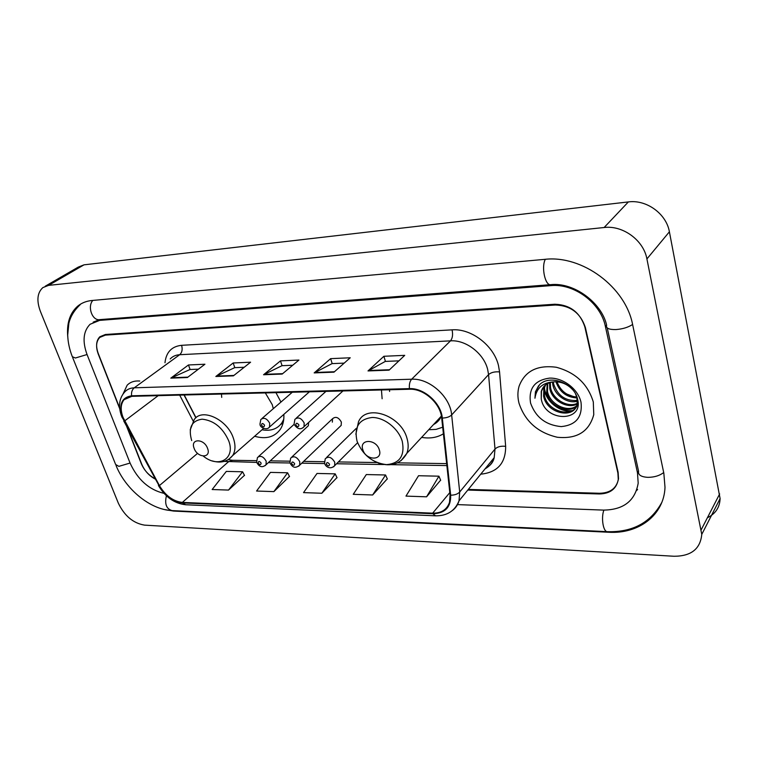 <?xml version="1.0" encoding="UTF-8"?>
<svg xmlns="http://www.w3.org/2000/svg" width="758" height="758" viewBox="0 0 758 758"><rect width="100%" height="100%" fill="white"/><g stroke="black" fill="none" stroke-linecap="round" stroke-linejoin="round"><path stroke-width="1.14" d="M421.628 437.385C429.928 438.797 437.186 437.593 443.402 433.794M254.631 436.267C266.039 439.469 274.614 437.129 280.375 429.246C282.999 425.172 284.155 420.216 283.852 414.38M307.255 426.754L308.354 425.74L308.61 422.49M339.954 426.574L341.176 425.409L341.346 422.073C338.627 417.298 335.69 416.189 332.544 418.738L332.345 422.14M381.454 389.972L382.117 398.755M280.962 402.053L275.94 392.653M221.44 394.046L221.724 397.391M468.311 489.422L599.474 493.269C610.342 493.051 616.69 488.218 618.509 478.772L618.13 472.376L585.403 327.598C580.543 313.045 570.528 305.521 555.368 305.019L105.371 335.121L99.819 337.405C96.152 341.261 95.631 346.832 98.265 354.109L119.726 408.742M126.643 426.366L141.225 463.498C144.039 470.112 148.511 475.105 154.632 478.45M457.5 504.61L603.425 510.106C623.54 509.859 635.128 500.867 638.189 483.13L637.469 472.736L605.405 326.509C600.848 303.029 574.157 283.208 550.82 285.624L99.658 320.378L90.069 324.282C83.238 331.274 82.252 341.422 87.123 354.716L130.177 463.29C137.776 479.738 149.061 489.772 164.031 493.373M646.915 258.933C643.618 240.267 622.82 225.098 604.135 227.514L48.607 285.368L42.874 287.585C37.246 292.721 36.422 300.661 40.401 311.405L118.371 503.246C124.549 515.961 133.275 523.266 144.57 525.133L674.033 556.258C691.116 556.239 700.354 548.953 701.766 534.399L646.915 258.933L669.399 231.806C666.386 213.803 646.451 199.382 628.363 201.922L84.015 264.836L78.292 267.081L45.243 286.211M707.385 517.761C715.533 513.763 719.768 507.367 720.1 498.575L669.399 231.806M164.448 509.547L173.62 511.072L608.608 532.249C638.549 534.163 663.999 515.26 665.003 487.328L663.837 473.219L632.712 325.021C625.757 286.988 582.049 254.849 544.661 259.359L91.945 300.5C86.327 301.04 81.532 302.963 77.581 306.26C69.755 313.272 66.496 323.571 67.794 337.177M636.559 490.606L637.601 489.431M184.232 394.994L196.009 417.696M518.993 403.171C525.029 421.306 537.801 432.666 557.31 437.252C576.952 439.214 589.099 431.681 593.77 414.635L593.296 401.93C587.782 383.965 575.455 372.415 556.296 367.26C537.318 364.759 524.924 371.041 519.116 386.125C517.543 391.516 517.506 397.201 518.993 403.171C525.029 421.306 537.801 432.666 557.31 437.252C576.952 439.214 589.099 431.681 593.77 414.635L593.296 401.93C587.782 383.965 575.455 372.415 556.296 367.26C537.318 364.759 524.924 371.041 519.116 386.125C517.543 391.516 517.506 397.201 518.993 403.171M123.033 417.355C120.285 409.907 120.636 404.023 124.075 399.693L131.797 396.33L409.604 389.252C423.798 388.437 440.521 403.36 441.677 417.942L450.072 495.069L449.503 502.355C446.964 509.651 441.346 513.261 432.666 513.166L182.337 502.421C173.108 501.284 165.462 495.666 159.417 485.575L123.033 417.355M122.616 417.364L159.038 485.651C165.235 495.988 173.061 501.749 182.526 502.914L432.837 513.725C445.031 513.412 450.982 507.235 450.688 495.192L442.302 418.046C441.128 403.085 423.968 387.783 409.424 388.627L131.598 395.799C121.583 397.419 118.599 404.601 122.616 417.364M389.081 370.16L404.725 355.35L383.889 356.279L368.009 370.927L389.081 370.16M398.926 360.846L385.31 361.414L368.009 370.927M385.415 361.405L383.889 356.279M333.965 372.169L350.224 357.776L330.63 358.648L314.172 372.898L333.965 372.169M344.189 363.12L332.089 363.622L314.172 372.898M332.194 363.613L330.63 358.648M187.397 377.522L204.935 364.228L188.467 364.968L170.806 378.128L187.397 377.522M198.416 369.165L190.012 369.516L170.806 378.128M190.116 369.516L188.467 364.968M233.398 375.845L250.595 362.201L233.17 362.978L215.841 376.48L233.398 375.845M244.209 367.27L234.686 367.658L215.841 376.48M234.8 367.658L233.17 362.978M282.175 374.064L298.936 360.05L280.479 360.874L263.547 374.746L282.175 374.064M292.711 365.252L281.967 365.697L263.547 374.746M282.08 365.697L280.479 360.874M139.785 381.028C134.498 380.611 130.281 382.013 127.136 385.235L123.099 393.866L127.136 385.235C130.281 382.013 134.498 380.611 139.785 381.028M467.79 490.066L599.256 493.96C610.114 493.742 616.453 488.919 618.282 479.492L617.893 473.087L584.816 326.821C579.946 312.258 569.931 304.735 554.771 304.242L105.381 334.496L99.819 336.779C96.152 340.636 95.631 346.216 98.265 353.503L119.641 407.937M127.515 427.976L141.68 464.057C144.446 470.585 148.843 475.531 154.878 478.904M426.574 496.812L438.929 476.185L418.539 475.73L405.975 496.111L426.574 496.812L440.616 480.165M273.875 491.62L287.604 472.784L270.435 472.395L256.574 491.032L273.875 491.62L289.442 476.431M228.528 490.075L242.579 471.77L226.32 471.4L212.155 489.516L228.528 490.075L244.464 475.323M372.652 494.983L385.538 474.982L366.313 474.555L353.247 494.32L372.652 494.983L387.291 478.848M321.837 493.25L335.178 473.854L317.024 473.447L303.532 492.624L321.837 493.25L336.978 477.606M335.178 473.854L337.054 477.767M287.604 472.784L289.528 476.593M242.579 471.77L244.54 475.474M385.538 474.982L387.366 479.009M438.929 476.185L440.692 480.335M207.578 448.423C204.177 438.342 190.04 438.332 194.114 448.31C197.459 458.239 211.558 458.467 207.578 448.423M273.306 408.695L272.255 404.658L265.328 392.928M261.993 429.786C270.824 431.34 277.475 429 281.948 422.765L283.757 419.231M379.322 449.864C376.252 438.702 358.913 438.692 362.817 449.721C365.83 460.703 383.093 460.978 379.322 449.864M389.479 389.764L389.593 391.469M437.205 420.567L439.318 419.714M428.715 429.739L436.068 429.379L442.681 427.218M433.538 424.527C437.167 422.68 439.782 419.856 441.393 416.057L406.828 453.36C408.534 448.935 408.6 443.98 407.027 438.475C401.124 415.138 365.953 403.493 358.506 421.78L355.853 434.258M434.912 423.76L434.182 423.836M573.853 396.718L566.681 393.999M577.009 397.912C566.605 397.429 559.594 392.057 555.984 381.786M576.772 396.993C567.268 396.207 560.674 391.147 556.997 381.824M577.416 401.2C567.733 404.128 554.809 395.524 552.819 384.799L552.478 381.994M577.388 400.432C565.601 401.285 557.67 395.761 553.577 383.87L553.283 381.89M577.141 403.995C567.789 409.348 551.881 400.584 549.787 388.532L549.607 382.676M577.255 403.332C567.751 408.069 552.62 399.314 550.545 387.594L550.28 382.468M577.966 404.744C570.897 415.014 549.067 406.961 546.707 392.293L547.2 383.766M576.582 405.852C567.95 413.063 549.654 404.44 547.484 391.355L547.759 383.463M575.549 393.942L576.866 397.353L577.208 403.626C575.009 419.752 546.48 413.868 543.609 396.102L543.827 388.361L545.173 385.197M578.022 402.261L577.956 402.64C575.748 418.757 547.248 412.892 544.386 395.145L544.604 387.414L545.646 384.808M541.259 398.983C545.049 422.339 583.613 422.102 577.653 399.532C574.858 383.529 550.137 373.95 539.639 384.6L535.442 391.715L534.949 398.234C536.55 387.764 543.069 382.297 554.477 381.824C547.532 382.307 543.116 385.528 541.24 391.498L541.259 398.983L541.468 391.223L543.884 386.476M554.477 381.824C561.441 381.634 567.429 384.192 572.451 389.479M530.534 402.981C535.641 417.307 545.883 425.181 561.261 426.602C576.127 425.067 582.703 416.919 580.988 402.138C578.041 388.958 563.071 377.598 549.512 378.119C534.722 380.194 528.402 388.475 530.534 402.981M534.949 398.234L535.612 391.516L538.644 385.651M572.318 410.609C559.925 412.144 545.76 400.395 544.452 387.973M544.415 387.641L544.348 386.874M571.257 411.139C559.319 412.181 545.978 401.219 544.197 389.28M545.334 259.302C541.098 267.006 545.201 285.974 550.753 284.657C574.176 282.099 601.795 302.925 606.627 325.201C605.756 328.233 608.873 329.692 615.979 329.559C622.697 329.038 628.23 327.342 632.598 324.481M663.695 472.547C659.631 475.683 654.362 477.284 647.891 477.351C641.012 476.915 637.914 474.868 638.568 471.23L607.224 327.911M661.791 502.44C650.715 522.622 632.608 532.362 607.461 531.68C603.292 532.182 600.905 517.979 603.87 510.125M607.262 531.671L172.047 510.598C166.372 508.94 164.495 504.004 166.419 495.789M72.664 357.549L115.642 464.493L118.864 466.359L130.082 463.043M80.263 304.612C74.237 310.278 70.428 316.522 68.845 323.363L67.699 335.017C67.926 342.18 69.471 349.41 72.332 356.715L75.412 358.003L87.047 354.526M92.836 300.414C87.151 306.535 92.239 320.88 99.582 319.639L550.753 284.657M628.363 201.922L604.135 227.514M719.664 493.932L701.273 529.634M84.015 264.836L48.607 285.368M608.92 531.737L608.608 532.249M606.59 325.049L605.405 326.509M551.786 284.591L550.82 285.624M638.53 471.04L637.469 472.736M100.975 319.535L99.658 320.378M164.979 362.741C166.163 352.195 171.696 346.387 181.588 345.316L452.062 329.853C453.076 334.591 452.554 338.257 450.498 340.854L179.674 354.716C175.771 354.952 172.606 356.364 170.19 358.96M452.062 329.853C471.173 328.252 493.771 345.468 498.461 365.451L499.56 371.913L505.652 446.339C505.728 463.195 497.419 472.48 480.733 474.176M442.302 418.046C446.49 417.942 449.608 416.909 451.654 414.948L488.559 374.594L487.659 369.421C483.831 353.455 465.81 339.669 450.498 340.854L411.651 379.208C429.36 378.071 450.318 396.718 451.654 414.948L459.699 492.008L459.016 500.839C457.832 504.885 455.615 508.125 452.374 510.551M121.886 417.033L124.303 420.993M158.422 485.508C165.329 497.096 174.416 503.511 185.672 504.752L182.526 502.914M432.837 513.725L435.585 515.828C447.106 515.942 454.923 510.949 459.016 500.839L494.197 457.642L495.012 449.049L488.559 374.594C491.08 372.396 494.747 371.505 499.56 371.913M450.688 495.192C454.734 495.145 457.737 494.083 459.699 492.008L495.012 449.049C497.438 446.718 500.981 445.818 505.652 446.339M123.725 420.927L159.038 485.651M409.424 388.627C409.055 384.467 409.794 381.321 411.651 379.208L134.242 387.812C132.091 389.621 131.2 392.284 131.598 395.799M121.574 416.227C118.096 406.345 119.148 398.253 124.71 391.962C127.098 389.356 130.272 387.973 134.242 387.812L179.674 354.716C182.1 352.47 182.735 349.334 181.588 345.316M485.092 468.823C489.602 466.35 492.634 462.626 494.197 457.642C493.269 462.209 490.35 465.791 485.471 468.359M432.666 513.166L449.807 492.596M124.682 420.908L158.195 395.657M159.417 485.575L197.582 453.35M179.684 395.108L193.148 421.003M224.245 461.385L256.687 462.418M182.337 502.421L228.253 461.944L232.507 460.286M268.37 462.617L289.982 462.977M301.779 463.176L324.651 463.555M336.571 463.754L383.709 464.531M391.45 464.663L446.86 465.583M282.658 373.656L264.172 374.338M233.9 375.447L216.475 376.091M187.899 377.133L171.46 377.74M334.439 371.752L314.788 372.481M389.536 369.733L368.596 370.501M203.305 456.117C218.503 468.671 235.766 458.808 228.67 440.72C222.729 427.654 213.879 420.472 202.121 419.174C191.528 420.709 188.06 427.853 191.698 440.597M228.925 459.177L232.621 455.605C235.492 451.001 235.729 445.183 233.36 438.143C227.381 419.468 201.988 407.662 194.219 419.581L190.192 429.957M280.555 424.594L283.122 422.85M402.261 441.336C398.547 428.526 384.192 417.241 372.064 417.487C358.951 419.193 353.948 427.095 357.037 441.175C362.779 455.141 372.614 462.958 386.533 464.635C399.76 463.432 404.999 455.672 402.261 441.336M401.001 460.703L406.828 453.36C400.736 464.019 391.137 467.222 378.024 462.967M259.947 424.262L260.818 419.506C263.974 417.146 266.939 418.397 269.706 423.267L269.526 427.029L268.55 427.976M261.501 425.172C263.263 427.351 264.277 427.341 264.533 425.153C262.77 422.973 261.756 422.973 261.501 425.172M294.095 423.968L294.9 419.345C298.178 416.72 301.277 417.942 304.185 423.021L304.024 426.697L302.954 427.796M295.762 424.963C297.562 427.19 298.614 427.19 298.927 424.944C297.127 422.718 296.075 422.727 295.762 424.963M256.649 462.077L257.445 457.519C260.496 455.217 263.405 456.449 266.181 461.224L266.058 464.739L265.148 465.649M261.122 463.091C259.397 460.968 258.412 460.949 258.165 463.043C259.89 465.166 260.875 465.185 261.122 463.091M289.935 462.56L290.665 458.126C293.839 455.577 296.871 456.79 299.78 461.764L299.675 465.194L298.68 466.236M294.644 463.659C292.882 461.489 291.858 461.47 291.565 463.612C293.318 465.782 294.341 465.791 294.644 463.659M324.585 463.062L325.248 458.779C328.546 455.946 331.71 457.121 334.771 462.314L334.685 465.639L333.605 466.843M329.55 464.256C327.759 462.039 326.689 462.02 326.338 464.199C328.119 466.416 329.19 466.435 329.55 464.256M291.877 456.989L332.544 418.738M93.158 322.169L99.582 319.639M171.772 510.589C150.15 509.641 125.61 489.28 116.059 465.545M720.1 498.575L701.766 534.399M124.075 399.693L127.372 397.277M185.672 504.752L435.405 515.819M228.253 459.623L232.223 460.286L256.441 460.665M270.255 460.873L289.736 461.177M303.636 461.395L324.415 461.717M338.39 461.935L376.916 462.541M397.486 462.854L446.651 463.621M184.023 394.994L195.858 417.819M283.435 421.439L281.948 422.765M263.566 428.412L232.621 455.605C227.589 461.679 220.805 463.451 212.259 460.902M280.583 424.556L283.132 422.841M547.702 383.643L546.935 384.581M544.604 387.414L543.827 388.361M309.406 391.801L269.526 427.029C266.39 431.188 259.7 426.754 260.146 424.84M292.294 392.237L261.993 418.482M342.948 390.948L304.024 426.697C300.869 430.013 297.629 429.312 294.303 424.603M325.959 391.384L296.226 418.151M294.113 424.338L258.535 456.534M308.354 425.74L266.058 464.739C262.514 467.857 259.444 467.165 256.858 462.674M341.176 425.409L299.675 465.194C295.999 467.989 293.138 468.501 290.143 463.204M356.146 428.488L326.594 457.462M357.577 442.748L334.685 465.639C329.446 470.794 324.869 465.223 324.812 463.763"/></g></svg>
